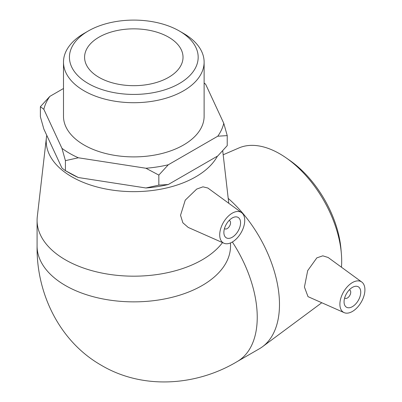 <?xml version="1.0" encoding="UTF-8"?>
<svg xmlns="http://www.w3.org/2000/svg" width="402" height="402" viewBox="0 0 402 402"><rect width="100%" height="100%" fill="white"/><g stroke="black" fill="none" stroke-linecap="round" stroke-linejoin="round"><path stroke-width="0.6" d="M145.921 168.237L158.835 175.091L158.835 185.126L145.921 187.98L78.33 177.523L65.415 170.674L61.953 168.066L43.843 129.047L40.381 116.736L40.381 106.701L43.843 109.304L61.953 148.328L65.415 160.639L78.33 157.78L145.921 168.237A90.772 52.406 180 0 0 168.292 164.775L217.773 136.213L227.225 135.605L223.768 123.293L205.658 84.274L204.121 82.963M65.415 160.639L65.415 170.674L69.616 173.101A90.772 52.406 0 0 0 78.33 177.523M63.491 88.505L49.838 96.385L40.381 106.701M145.921 187.98A90.772 52.406 0 0 0 168.292 184.518L217.773 155.951L227.225 145.64L227.225 135.605M158.835 175.091L168.292 164.775M168.292 184.518L158.835 185.126M223.768 123.293A90.772 52.406 180 0 1 217.773 136.213M204.121 83.154A90.772 52.406 180 0 1 205.658 84.274M43.843 109.304A90.772 52.406 180 0 1 49.838 96.385M78.33 157.78A90.772 52.406 180 0 1 61.953 148.328M204.121 62.119L204.121 116.299A70.315 40.597 180 0 1 133.806 156.896A70.315 40.597 180 0 1 63.491 116.299L63.491 62.119A70.315 40.597 0 0 0 133.806 102.711A70.315 40.597 0 0 0 204.121 62.119A70.315 40.597 0 0 0 183.523 33.411L179.322 30.984A64.37 37.165 180 0 1 179.322 83.541A64.37 37.165 180 0 1 88.289 83.541A64.37 37.165 180 0 1 88.289 30.984A64.37 37.165 180 0 1 179.322 30.984L183.523 33.411M341.353 253.481L340.966 248.974A81.103 46.823 -120 0 0 289.877 160.483L286.169 157.896A87.601 50.577 60 0 1 341.353 253.481A87.601 50.577 60 0 1 341.69 261.089A87.601 50.577 60 0 1 341.454 267.199M223.18 154.78L238.949 147.951A87.601 50.577 60 0 1 286.169 157.896M230.522 242.919L230.522 246.024A96.716 55.838 180 0 1 202.196 285.505A96.716 55.838 180 0 1 96.797 297.611A96.716 55.838 180 0 1 37.084 246.024C36.326 293.053 59.21 341.238 101.153 365.177C142.951 390.041 196.598 385.915 237.21 361.564L259.451 348.725A96.716 55.843 -120 0 0 262.556 346.685A96.716 55.843 -120 0 0 279.48 304.45A96.716 55.843 -120 0 0 228.205 198.387M344.122 312.625L308.012 296.646L304.43 287.063L307.686 270.636L316.851 257.858L322.806 255.828L328.127 257.481L361.78 282.038A17.693 10.216 -60 0 1 364.916 289.792A17.693 10.216 -60 0 1 357.544 307.213A17.693 10.216 -60 0 1 344.122 312.625A17.693 10.216 -60 0 1 339.891 304.239A17.693 10.216 -60 0 1 347.976 286.063A17.693 10.216 -60 0 1 361.78 282.038M46.768 135.343A87.601 50.577 0 0 0 46.396 137.71A87.601 50.577 0 0 0 97.611 187.126A87.601 50.577 0 0 0 195.749 176.83A87.601 50.577 0 0 0 217.417 156.157M222.507 242.602A96.716 55.838 180 0 1 202.196 259.828A96.716 55.838 180 0 1 96.792 271.928A96.716 55.838 180 0 1 37.084 220.341A96.716 55.838 180 0 1 37.301 216.633L46.396 137.71M223.939 243.235L188.211 227.426L182.875 222.803L180.533 215.306L185.242 200.151L196.699 189.086L202.96 186.835L207.839 188.01L241.597 212.653A17.693 10.216 -60 0 1 243.627 226.979A17.693 10.216 -60 0 1 232.22 242.074A17.693 10.216 -60 0 1 223.939 243.235A17.693 10.216 -60 0 1 220.517 229.271A17.693 10.216 -60 0 1 232.22 213.181A17.693 10.216 -60 0 1 241.597 212.653M88.289 30.984L84.083 33.411A70.315 40.597 0 0 0 63.491 62.119M168.609 37.17A49.22 28.416 180 0 1 183.026 57.265A49.22 28.416 180 0 1 152.639 83.515A49.22 28.416 180 0 1 99.003 77.355A49.22 28.416 180 0 1 84.586 57.265A49.22 28.416 180 0 1 114.967 31.009A49.22 28.416 180 0 1 168.609 37.17M224.477 228.517A4.718 2.724 120 0 0 224.859 228.823A4.718 2.724 120 0 0 227.215 228.592A4.718 2.724 120 0 0 230.296 224.432A4.718 2.724 120 0 0 229.577 220.653A4.718 2.724 120 0 0 229.12 220.477M232.22 237.255A11.794 6.809 -60 0 1 226.321 237.843A11.794 6.809 -60 0 1 226.321 224.221A11.794 6.809 -60 0 1 238.12 217.412A11.794 6.809 -60 0 1 239.924 226.864A11.794 6.809 -60 0 1 232.22 237.255M349.303 289.867A4.718 2.724 -60 0 1 349.76 290.043A4.718 2.724 -60 0 1 349.76 295.49A4.718 2.724 -60 0 1 345.042 298.214A4.718 2.724 -60 0 1 344.66 297.907M344.062 301.832A11.794 6.809 -60 0 1 349.212 289.963A11.794 6.809 -60 0 1 358.303 286.802A11.794 6.809 -60 0 1 358.303 300.42A11.794 6.809 -60 0 1 346.504 307.234A11.794 6.809 -60 0 1 344.062 301.832M237.205 361.564A96.716 55.843 -120 0 0 257.24 317.289A96.716 55.843 -120 0 0 232.356 241.994M321.786 302.741L262.556 346.685M222.713 150.72L228.773 203.291M229.577 220.653L229.175 220.422M224.859 228.823L224.457 228.592M37.084 220.341L37.084 246.024M349.76 290.043L349.358 289.812M345.042 298.214L344.64 297.982"/></g></svg>
